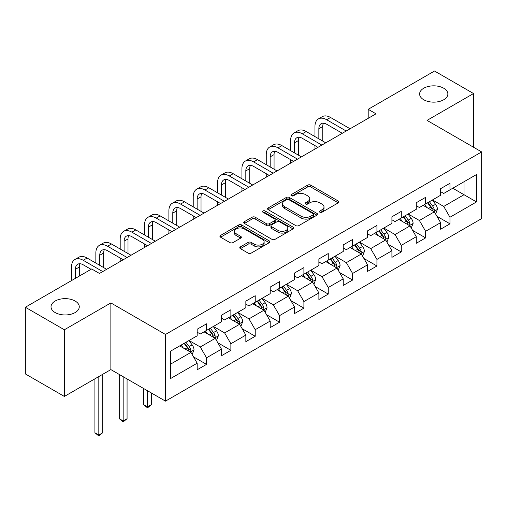 <?xml version="1.0" encoding="UTF-8"?>
<svg xmlns="http://www.w3.org/2000/svg" width="507" height="507" viewBox="0 0 507 507"><rect width="100%" height="100%" fill="white"/><g stroke="black" fill="none" stroke-linecap="round" stroke-linejoin="round"><path stroke-width="0.76" d="M319.866 212.224A1.515 0.875 0 0 0 322.008 212.224L338.283 202.825A2.167 1.248 0 0 0 338.923 201.944A2.167 1.248 0 0 0 338.283 201.057L310.715 185.144A2.167 1.248 0 0 0 307.648 185.144L291.373 194.536A1.515 0.875 0 0 0 290.929 195.157A1.515 0.875 0 0 0 291.373 195.778A1.515 0.875 0 0 0 293.521 195.778L295.625 194.561A6.933 4.005 0 0 1 305.429 194.561L307.73 195.886A6.933 4.005 0 0 1 309.758 198.719A6.933 4.005 0 0 1 307.73 201.545L305.62 202.762A1.515 0.875 0 0 0 305.176 203.383A1.515 0.875 0 0 0 305.62 203.998A1.515 0.875 0 0 0 307.768 203.998L309.872 202.781A6.933 4.005 0 0 1 319.676 202.781L321.97 204.112A6.933 4.005 0 0 1 324.005 206.938A6.933 4.005 0 0 1 321.97 209.771L319.866 210.988A1.515 0.875 0 0 0 319.423 211.603A1.515 0.875 0 0 0 319.866 212.224L319.866 210.988M75.131 301.031A14.126 8.156 0 0 0 59.737 299.263A14.126 8.156 0 0 0 51.017 306.798A14.126 8.156 0 0 0 55.155 312.565A14.126 8.156 0 0 0 70.549 314.334A14.126 8.156 0 0 0 79.269 306.798A14.126 8.156 0 0 0 75.131 301.031M443.726 88.224A14.126 8.156 0 0 0 428.339 86.456A14.126 8.156 0 0 0 419.619 93.991A14.126 8.156 0 0 0 423.757 99.759A14.126 8.156 0 0 0 439.144 101.527A14.126 8.156 0 0 0 447.865 93.991A14.126 8.156 0 0 0 443.726 88.224M240.407 246.871A2.167 1.248 0 0 0 239.773 247.752A2.167 1.248 0 0 0 240.407 248.639L248.138 253.107A2.167 1.248 0 0 0 251.206 253.107L269.28 242.669A2.167 1.248 0 0 0 269.914 241.782A2.167 1.248 0 0 0 269.28 240.901L241.706 224.981A2.167 1.248 0 0 0 238.645 224.981L220.57 235.419A2.167 1.248 0 0 0 219.937 236.3A2.167 1.248 0 0 0 220.57 237.187L229.912 242.58A2.167 1.248 0 0 0 232.979 242.58L240.711 238.113A2.167 1.248 0 0 0 241.345 237.232A2.167 1.248 0 0 0 240.711 236.344L236.078 233.67A5.792 3.346 0 0 1 234.38 231.306A5.792 3.346 0 0 1 237.96 228.213A5.792 3.346 0 0 1 244.273 228.936L262.423 239.418A5.792 3.346 0 0 1 264.122 241.782A5.792 3.346 0 0 1 260.547 244.875A5.792 3.346 0 0 1 254.229 244.152L251.206 242.403A2.167 1.248 0 0 0 248.138 242.403L240.407 246.871L240.407 248.639M110.868 302.926L64.364 329.772L25.35 307.248L25.35 373.925L64.364 396.449L110.868 369.597L165.485 401.132L165.485 334.462L110.868 302.926L110.868 369.597M473.538 147.239L473.538 93.541L427.033 120.387L481.65 151.923L165.485 334.462M473.538 93.541L434.524 71.018L368.196 109.309L368.196 118.315M25.35 307.248L91.672 268.957L99.473 273.463L376.004 113.815L368.196 109.309M295.777 225.602A2.167 1.248 0 0 0 298.845 225.602L316.919 215.164A2.167 1.248 0 0 0 317.553 214.284A2.167 1.248 0 0 0 316.919 213.396L289.345 197.477A2.167 1.248 0 0 0 286.284 197.477L268.209 207.914A2.167 1.248 0 0 0 267.576 208.795A2.167 1.248 0 0 0 268.209 209.683L295.777 225.602M263.526 212.553A1.515 0.875 0 0 1 265.066 212.769L265.066 210.963L293.097 227.149A2.167 1.248 0 0 1 293.73 228.03A2.167 1.248 0 0 1 293.097 228.917L275.022 239.355A2.167 1.248 0 0 1 271.961 239.355L244.387 223.435L244.387 221.667A2.167 1.248 0 0 0 243.753 222.548A2.167 1.248 0 0 0 244.387 223.435M244.387 221.667L252.125 217.199A2.167 1.248 0 0 1 255.186 217.199L266.371 223.657A2.167 1.248 0 0 0 269.432 223.657L274.566 220.691A2.167 1.248 0 0 0 275.2 219.81A2.167 1.248 0 0 0 274.566 218.923L262.924 212.205A1.515 0.875 0 0 1 262.48 211.584A1.515 0.875 0 0 1 263.412 210.773A1.515 0.875 0 0 1 265.066 210.963M165.485 401.132L481.65 218.599L481.65 151.923M193.497 356.852L206.526 364.375L206.526 357.796L221.508 349.146L221.508 355.724L230.875 350.318L230.875 343.74L245.851 335.089L245.851 341.667L255.217 336.261L255.217 329.683L270.199 321.039L270.199 327.611L279.56 322.205L279.56 315.633L294.542 306.982L294.542 313.56L303.902 308.155L303.902 301.576L318.884 292.926L318.884 299.504L328.251 294.098L328.251 287.52L343.233 278.869L343.233 285.447L352.593 280.041L352.593 273.463L367.575 264.812L367.575 271.391L376.935 265.985L376.935 259.407L391.917 250.762L391.917 257.341L401.284 251.935L401.284 245.356L416.266 236.706L416.266 243.284L425.627 237.878L425.627 231.3L440.608 222.649L440.608 229.227L449.969 223.821L449.969 217.243L476.498 201.925L476.498 174.541L464.013 181.747M206.526 364.375L197.166 369.78L197.166 363.202L170.637 378.52L170.637 351.129L197.166 335.811L197.166 329.233L206.526 323.827L206.526 330.406L221.508 321.755L221.508 315.177L230.875 309.771L230.875 316.349L245.851 307.698L245.851 301.126L255.217 295.72L255.217 302.292L270.199 293.648L270.199 287.07L279.56 281.664L279.56 288.242L294.542 279.591L294.542 273.013L303.902 267.607L303.902 274.186L318.884 265.535L318.884 258.957L328.251 253.551L328.251 260.129L343.233 251.478L343.233 244.906L352.593 239.5L352.593 246.072L367.575 237.428L367.575 230.85L376.935 225.444L376.935 232.022L391.917 223.372L391.917 216.793L401.284 211.387L401.284 217.966L416.266 209.315L416.266 202.737L425.627 197.331L425.627 203.909L440.608 195.258L440.608 188.686L449.969 183.28L449.969 189.852L476.498 174.541M204.029 331.844L215.266 338.334L200.284 346.984L189.048 340.495M197.166 332.205L200.284 334.012L206.526 330.406M200.284 346.984L206.526 357.796M215.266 338.334L221.508 349.146M228.378 317.794L239.608 324.277L224.633 332.928L213.396 326.438M221.508 318.155L224.633 319.955L230.875 316.349M224.633 332.928L230.875 343.74M239.608 324.277L245.851 335.089M252.72 303.737L263.957 310.227L248.975 318.871L237.739 312.388M245.851 304.099L248.975 305.898L255.217 302.292M248.975 318.871L255.217 329.683M263.957 310.227L270.199 321.039M277.063 289.681L288.299 296.17L273.317 304.821L262.081 298.331M270.199 290.042L273.317 291.842L279.56 288.242M273.317 304.821L279.56 315.633M288.299 296.17L294.542 306.982M301.405 275.624L312.642 282.114L297.666 290.764L286.43 284.275M294.542 275.985L297.666 277.792L303.902 274.186M297.666 290.764L303.902 301.576M312.642 282.114L318.884 292.926M325.754 261.574L336.99 268.057L322.008 276.708L310.772 270.218M318.884 261.935L322.008 263.735L328.251 260.129M322.008 276.708L328.251 287.52M336.99 268.057L343.233 278.869M350.096 247.517L361.333 254.001L346.351 262.651L335.114 256.168M343.233 247.879L346.351 249.678L352.593 246.072M346.351 262.651L352.593 273.463M361.333 254.001L367.575 264.812M374.439 233.461L385.675 239.95L370.693 248.601L359.463 242.112M367.575 233.822L370.693 235.622L376.935 232.022M370.693 248.601L376.935 259.407M385.675 239.95L391.917 250.762M398.787 219.404L410.024 225.894L395.042 234.545L383.805 228.055M391.917 219.765L395.042 221.572L401.284 217.966M395.042 234.545L401.284 245.356M410.024 225.894L416.266 236.706M423.13 205.354L434.366 211.837L419.384 220.488L408.148 213.998M416.266 205.709L419.384 207.515L425.627 203.909M419.384 220.488L425.627 231.3M434.366 211.837L440.608 222.649M452.783 188.23L464.019 194.72L443.726 206.431L432.49 199.948M440.608 191.659L443.726 193.459L449.969 189.852M443.726 206.431L449.969 217.243M464.019 181.747L464.019 194.72L476.498 201.925M64.364 329.772L64.364 396.449M170.637 364.102L190.924 352.39L179.687 345.901M190.924 352.39L197.166 363.202M436.939 216.299L449.969 223.821M412.597 230.355L425.627 237.878M388.254 244.406L401.284 251.935M363.906 258.462L376.935 265.985M339.563 272.519L352.593 280.041M315.221 286.575L328.251 294.098M290.872 300.632L303.902 308.155M266.53 314.682L279.56 322.205M242.188 328.739L255.217 336.261M217.839 342.795L230.875 350.318M320.475 212.439L321.97 211.571A6.933 4.005 0 0 0 324.005 208.745L324.005 206.938M309.758 198.719L309.758 200.518A6.933 4.005 0 0 1 307.73 203.345L306.228 204.213M338.258 202.844L310.715 186.944A2.167 1.248 0 0 0 307.648 186.944L291.981 195.987M316.888 215.183L289.345 199.283A2.167 1.248 0 0 0 286.284 199.283L268.235 209.702M313.092 214.898A1.515 0.875 0 0 0 313.535 214.284A1.515 0.875 0 0 0 313.092 213.662L288.889 199.688A1.515 0.875 0 0 0 286.74 199.688L284.522 200.968A6.933 4.005 0 0 0 282.488 203.801A6.933 4.005 0 0 0 284.522 206.628L301.063 216.185A6.933 4.005 0 0 0 310.867 216.185L313.092 214.898L313.092 216.704A1.515 0.875 0 0 0 313.535 216.083L313.535 214.284M282.488 203.801L282.488 205.601A6.933 4.005 0 0 0 284.522 208.434L284.522 206.628M313.092 216.704L310.867 217.985A6.933 4.005 0 0 1 301.063 217.985L284.522 208.434M244.418 223.448L252.125 218.999L252.125 217.199M275.2 219.81L275.2 221.61A2.167 1.248 0 0 1 274.566 222.497L269.432 225.457A2.167 1.248 0 0 1 266.371 225.457L255.186 218.999A2.167 1.248 0 0 0 252.125 218.999M265.066 212.769L293.071 228.936M277.975 230.355A5.792 3.346 0 0 0 284.288 231.078A5.792 3.346 0 0 0 287.862 227.985A5.792 3.346 0 0 0 286.17 225.621L279.775 221.933A2.167 1.248 0 0 0 276.708 221.933L271.575 224.893A2.167 1.248 0 0 0 270.941 225.78A2.167 1.248 0 0 0 271.575 226.661L277.975 230.355L277.975 232.155A5.792 3.346 0 0 0 284.288 232.884A5.792 3.346 0 0 0 287.862 229.791L287.862 227.985M270.941 225.78L270.941 227.58A2.167 1.248 0 0 0 271.575 228.461L271.575 226.661M277.975 232.155L271.575 228.461M264.122 241.782L264.122 243.588A5.792 3.346 0 0 1 260.547 246.675A5.792 3.346 0 0 1 254.229 245.952L251.206 244.203A2.167 1.248 0 0 0 248.138 244.203L240.432 248.652M234.38 231.306L234.38 233.106A5.792 3.346 0 0 0 236.078 235.47L236.078 233.67M240.686 238.132L236.078 235.47M269.249 242.688L241.706 226.781A2.167 1.248 0 0 0 238.645 226.781L220.596 237.2M435.602 213.973L437.452 209.296A5.85 3.378 -120 0 0 435.589 204.315L432.37 200.018M426.755 207.445L424.568 204.524M433.46 211.318L434.169 210.57L434.296 209.549A5.85 3.378 -120 0 0 432.623 206.032L429.404 201.729M427.94 202.578L431.514 207.344A2.979 1.717 60 0 1 432.053 208.25L434.296 209.549M427.528 202.813L430.754 207.11A5.85 3.378 60 0 1 432.427 210.627M314.955 136.592L314.955 126.496A16.554 9.557 60 0 1 318.383 118.923L322.281 116.667A16.554 9.557 60 0 1 330.558 117.491L350.096 128.772M318.383 118.923A16.554 9.557 60 0 1 326.66 119.741L346.199 131.021M342.295 133.271L326.66 124.247A11.034 6.369 -120 0 0 321.14 123.702A11.034 6.369 -120 0 0 318.852 128.753L318.852 138.842M323.447 123.188A11.034 6.369 -120 0 0 322.756 126.496L322.756 141.092M314.955 149.058L314.955 145.598M411.253 228.03L413.11 223.353A5.85 3.378 -120 0 0 411.247 218.371L408.021 214.074M402.406 221.496L400.219 218.58M409.117 225.374L409.827 224.62L409.954 223.6A5.85 3.378 -120 0 0 408.281 220.082L405.061 215.786M403.591 216.628L407.165 221.401A2.979 1.717 60 0 1 407.71 222.307L409.954 223.6M403.185 216.863L406.405 221.166A5.85 3.378 60 0 1 408.078 224.683M386.911 242.086L388.768 237.409A5.85 3.378 -120 0 0 386.898 232.428L383.679 228.131M378.064 235.552L375.877 232.631M384.775 239.424L385.612 237.656A5.85 3.378 -120 0 0 383.932 234.139L380.713 229.842M379.249 230.685L382.823 235.457A2.979 1.717 60 0 1 383.362 236.363L385.612 237.656M378.843 230.919L382.063 235.223A5.85 3.378 60 0 1 383.736 238.74M290.612 150.642L290.612 140.553A16.554 9.557 60 0 1 294.035 132.98L297.939 130.724A16.554 9.557 60 0 1 306.215 131.541L325.754 142.822M294.035 132.98A16.554 9.557 60 0 1 302.311 133.797L321.85 145.078M317.952 147.328L302.311 138.303A11.034 6.369 -120 0 0 296.798 137.752A11.034 6.369 -120 0 0 294.51 142.809L294.51 152.899M299.105 137.245A11.034 6.369 -120 0 0 298.414 140.553L298.414 155.148M290.612 163.115L290.612 159.654M266.264 164.699L266.264 154.61A16.554 9.557 60 0 1 269.692 147.03L273.596 144.78A16.554 9.557 60 0 1 281.873 145.598L301.405 156.878M269.692 147.03A16.554 9.557 60 0 1 277.969 147.854L297.508 159.135M293.604 161.384L277.969 152.354A11.034 6.369 -120 0 0 272.449 151.808A11.034 6.369 -120 0 0 270.168 156.859L270.168 166.955M274.756 151.301A11.034 6.369 -120 0 0 274.065 154.61L274.065 169.205M266.264 177.171L266.264 173.711M362.568 256.136L364.419 251.466A5.85 3.378 -120 0 0 362.556 246.484L359.336 242.181M353.721 249.609L351.535 246.687M360.426 253.481L361.136 252.733L361.263 251.713A5.85 3.378 -120 0 0 359.59 248.196L356.37 243.892M354.906 244.742L358.481 249.514A2.979 1.717 60 0 1 359.019 250.414L361.263 251.713M354.494 244.976L357.72 249.273A5.85 3.378 60 0 1 359.393 252.79M338.22 270.193L340.077 265.516A5.85 3.378 -120 0 0 338.213 260.541L334.988 256.238M329.379 263.665L327.186 260.744M336.084 267.538L336.794 266.79L336.921 265.769A5.85 3.378 -120 0 0 335.247 262.252L332.028 257.949M330.558 258.798L334.132 263.564A2.979 1.717 60 0 1 334.677 264.47L336.921 265.769M330.152 259.033L333.372 263.329A5.85 3.378 60 0 1 335.051 266.847M313.877 284.25L315.734 279.572A5.85 3.378 -120 0 0 313.865 274.591L310.645 270.294M305.03 277.716L302.844 274.8M311.742 281.594L312.578 279.82A5.85 3.378 -120 0 0 310.905 276.302L307.679 272.005M306.215 272.848L309.79 277.621A2.979 1.717 60 0 1 310.328 278.527L312.578 279.82M305.81 273.089L309.029 277.386A5.85 3.378 60 0 1 310.702 280.903M241.921 178.756L241.921 168.666A16.554 9.557 60 0 1 245.35 161.087L249.248 158.837A16.554 9.557 60 0 1 257.524 159.654L277.063 170.935M245.35 161.087A16.554 9.557 60 0 1 253.627 161.904L273.165 173.185M269.261 175.441L253.627 166.41A11.034 6.369 -120 0 0 248.107 165.865A11.034 6.369 -120 0 0 245.825 170.916L245.825 181.005M250.414 165.358A11.034 6.369 -120 0 0 249.723 168.666L249.723 183.261M241.921 191.221L241.921 187.767M217.579 192.812L217.579 182.716A16.554 9.557 60 0 1 221.008 175.143L224.905 172.887A16.554 9.557 60 0 1 233.182 173.711L252.72 184.992M221.008 175.143A16.554 9.557 60 0 1 229.278 175.961L248.817 187.241M244.919 189.491L229.278 180.467A11.034 6.369 -120 0 0 223.764 179.922A11.034 6.369 -120 0 0 221.477 184.973L221.477 195.062M226.071 179.408A11.034 6.369 -120 0 0 225.381 182.716L225.381 197.312M217.579 205.278L217.579 201.818M193.23 206.862L193.23 196.773A16.554 9.557 60 0 1 196.659 189.2L200.563 186.944A16.554 9.557 60 0 1 208.84 187.767L228.378 199.042M196.659 189.2A16.554 9.557 60 0 1 204.936 190.017L224.474 201.298M220.57 203.548L204.936 194.523A11.034 6.369 -120 0 0 199.416 193.978A11.034 6.369 -120 0 0 197.134 199.029L197.134 209.118M201.729 193.465A11.034 6.369 -120 0 0 201.032 196.773L201.032 211.368M193.23 219.335L193.23 215.874M289.535 298.306L291.392 293.629A5.85 3.378 -120 0 0 289.522 288.648L286.303 284.351M280.688 291.772L278.501 288.851M287.393 295.644L288.103 294.897L288.23 293.876A5.85 3.378 -120 0 0 286.556 290.359L283.337 286.062M281.873 286.905L285.447 291.677A2.979 1.717 60 0 1 285.986 292.583L288.23 293.876M281.467 287.139L284.687 291.443A5.85 3.378 60 0 1 286.36 294.96M168.888 220.919L168.888 210.83A16.554 9.557 60 0 1 172.317 203.25L176.214 201A16.554 9.557 60 0 1 184.491 201.818L204.029 213.098M172.317 203.25A16.554 9.557 60 0 1 180.593 204.074L200.132 215.355M196.228 217.604L180.593 208.58A11.034 6.369 -120 0 0 175.073 208.028A11.034 6.369 -120 0 0 172.792 213.079L172.792 223.175M177.38 207.521A11.034 6.369 -120 0 0 176.69 210.83L176.69 225.425M168.888 233.391L168.888 229.931M265.186 312.356L267.043 307.686A5.85 3.378 -120 0 0 265.18 302.704L261.961 298.401M256.346 305.829L254.153 302.907M263.051 309.701L263.76 308.953L263.887 307.933A5.85 3.378 -120 0 0 262.214 304.415L258.995 300.112M257.524 300.962L261.099 305.734A2.979 1.717 60 0 1 261.644 306.634L263.887 307.933M257.119 301.196L260.338 305.493A5.85 3.378 60 0 1 262.018 309.017M144.546 234.975L144.546 224.886A16.554 9.557 60 0 1 147.974 217.307L151.872 215.057A16.554 9.557 60 0 1 160.149 215.874L179.687 227.155M147.974 217.307A16.554 9.557 60 0 1 156.245 218.124L175.783 229.405M171.886 231.661L156.245 222.63A11.034 6.369 -120 0 0 150.731 222.085A11.034 6.369 -120 0 0 148.443 227.136L148.443 237.225M153.038 221.578A11.034 6.369 -120 0 0 152.347 224.886L152.347 239.481M144.546 247.441L144.546 243.987M240.844 326.413L242.701 321.736A5.85 3.378 -120 0 0 240.831 316.761L237.612 312.458M231.997 319.885L229.81 316.964M238.708 323.758L239.418 323.01L239.545 321.989A5.85 3.378 -120 0 0 237.872 318.472L234.646 314.169M233.182 315.018L236.756 319.784A2.979 1.717 60 0 1 237.295 320.69L239.545 321.989M232.776 315.253L235.996 319.549A5.85 3.378 60 0 1 237.669 323.067M147.512 390.751L147.512 406.88L151.409 404.63L151.409 393.007M151.409 404.63L147.512 407.875L143.608 404.63L143.608 388.501M143.608 404.63L147.512 406.88L147.512 407.875M120.197 249.032L120.197 238.936A16.554 9.557 60 0 1 123.626 231.363L127.53 229.107A16.554 9.557 60 0 1 135.806 229.931L155.345 241.212M123.626 231.363A16.554 9.557 60 0 1 131.902 232.181L151.441 243.461M147.537 245.718L131.902 236.687A11.034 6.369 -120 0 0 126.389 236.142A11.034 6.369 -120 0 0 124.101 241.193L124.101 251.282M128.696 235.628A11.034 6.369 -120 0 0 128.005 238.936L128.005 253.538M120.197 261.498L120.197 258.038M216.502 340.47L218.359 335.792A5.85 3.378 -120 0 0 216.489 330.811L213.27 326.514M207.655 333.942L205.468 331.02M214.36 337.814L215.069 337.06L215.196 336.04A5.85 3.378 -120 0 0 213.523 332.522L210.304 328.225M208.84 329.068L212.414 333.84A2.979 1.717 60 0 1 212.953 334.747L215.196 336.04M208.434 329.309L211.653 333.606A5.85 3.378 60 0 1 213.327 337.123M123.163 376.695L123.163 420.937L127.067 418.687L127.067 378.951M127.067 418.687L123.163 421.925L119.265 418.687L119.265 374.445M119.265 418.687L123.163 420.937L123.163 421.925M95.855 263.082L95.855 252.993A16.554 9.557 60 0 1 99.283 245.42L103.187 243.164A16.554 9.557 60 0 1 111.458 243.987L130.996 255.262M99.283 245.42A16.554 9.557 60 0 1 107.56 246.237L127.099 257.518M123.195 259.768L107.56 250.743A11.034 6.369 -120 0 0 102.04 250.198A11.034 6.369 -120 0 0 99.759 255.249L99.759 265.338M104.347 249.685A11.034 6.369 -120 0 0 103.656 252.993L103.656 267.588M192.153 354.526L194.01 349.849A5.85 3.378 -120 0 0 192.147 344.868L188.927 340.571M183.312 347.992L181.119 345.071M190.017 351.864L190.727 351.117L190.854 350.096A5.85 3.378 -120 0 0 189.181 346.579L185.961 342.282M184.497 343.125L188.065 347.897A2.979 1.717 60 0 1 188.61 348.803L190.854 350.096M184.085 343.359L187.305 347.663A5.85 3.378 60 0 1 188.984 351.18M98.821 376.555L98.821 434.993L102.718 432.737L102.718 374.299M102.718 432.737L98.821 435.982L94.917 432.737L94.917 378.805M94.917 432.737L98.821 434.993L98.821 435.982M71.512 280.599L71.512 267.05A16.554 9.557 60 0 1 74.941 259.47L78.839 257.22A16.554 9.557 60 0 1 87.115 258.038L106.654 269.318M74.941 259.47A16.554 9.557 60 0 1 83.218 260.294L102.75 271.575M91.051 269.318L83.218 264.8A11.034 6.369 -120 0 0 77.698 264.248A11.034 6.369 -120 0 0 75.41 269.299L75.41 278.349M80.005 263.741A11.034 6.369 -120 0 0 79.314 267.05L79.314 276.093M321.97 211.571L321.97 209.771M305.62 203.998L305.62 202.762M307.73 203.345L307.73 201.545M291.373 195.778L291.373 194.536M307.648 186.944L307.648 185.144M310.715 186.944L310.715 185.144M338.283 202.825L338.283 201.057M268.209 209.683L268.209 207.914M286.284 199.283L286.284 197.477M289.345 199.283L289.345 197.477M316.919 215.164L316.919 213.396M301.063 217.985L301.063 216.185M310.867 217.985L310.867 216.185M255.186 218.999L255.186 217.199M266.371 225.457L266.371 223.657M269.432 225.457L269.432 223.657M274.566 222.497L274.566 220.691M293.097 228.917L293.097 227.149M248.138 244.203L248.138 242.403M251.206 244.203L251.206 242.403M254.229 245.952L254.229 244.152M240.711 238.113L240.711 236.344M220.57 237.187L220.57 235.419M238.645 226.781L238.645 224.981M241.706 226.781L241.706 224.981M269.28 242.669L269.28 240.901M433.789 211.508L437.414 209.41M432.623 206.032L435.589 204.315M428.466 208.434L430.754 207.11M330.558 117.491L326.66 119.741M322.756 126.496L318.852 128.753M409.447 225.558L413.072 223.467M408.281 220.082L411.247 218.371M404.117 222.484L406.405 221.166M385.098 239.615L388.73 237.523M383.932 234.139L386.898 232.428M379.775 236.541L382.063 235.223M306.215 131.541L302.311 133.797M298.414 140.553L294.51 142.809M281.873 145.598L277.969 147.854M274.065 154.61L270.168 156.859M360.756 253.671L364.381 251.573M359.59 248.196L362.556 246.484M355.432 250.597L357.72 249.273M336.414 267.728L340.039 265.63M335.247 262.252L338.213 260.541M331.084 264.654L333.372 263.329M312.065 281.778L315.696 279.687M310.905 276.302L313.865 274.591M306.741 278.704L309.029 277.386M257.524 159.654L253.627 161.904M249.723 168.666L245.825 170.916M233.182 173.711L229.278 175.961M225.381 182.716L221.477 184.973M208.84 187.767L204.936 190.017M201.032 196.773L197.134 199.029M287.723 295.835L291.354 293.743M286.556 290.359L289.522 288.648M282.399 292.761L284.687 291.443M184.491 201.818L180.593 204.074M176.69 210.83L172.792 213.079M263.38 309.891L267.005 307.793M262.214 304.415L265.18 302.704M258.057 306.817L260.338 305.493M160.149 215.874L156.245 218.124M152.347 224.886L148.443 227.136M239.031 323.948L242.663 321.85M237.872 318.472L240.831 316.761M233.708 320.874L235.996 319.549M135.806 229.931L131.902 232.181M128.005 238.936L124.101 241.193M214.689 337.998L218.321 335.907M213.523 332.522L216.489 330.811M209.366 334.924L211.653 333.606M111.458 243.987L107.56 246.237M103.656 252.993L99.759 255.249M190.347 352.054L193.972 349.963M189.181 346.579L192.147 344.868M185.023 348.981L187.305 347.663M87.115 258.038L83.218 260.294M79.314 267.05L75.41 269.299"/></g></svg>
